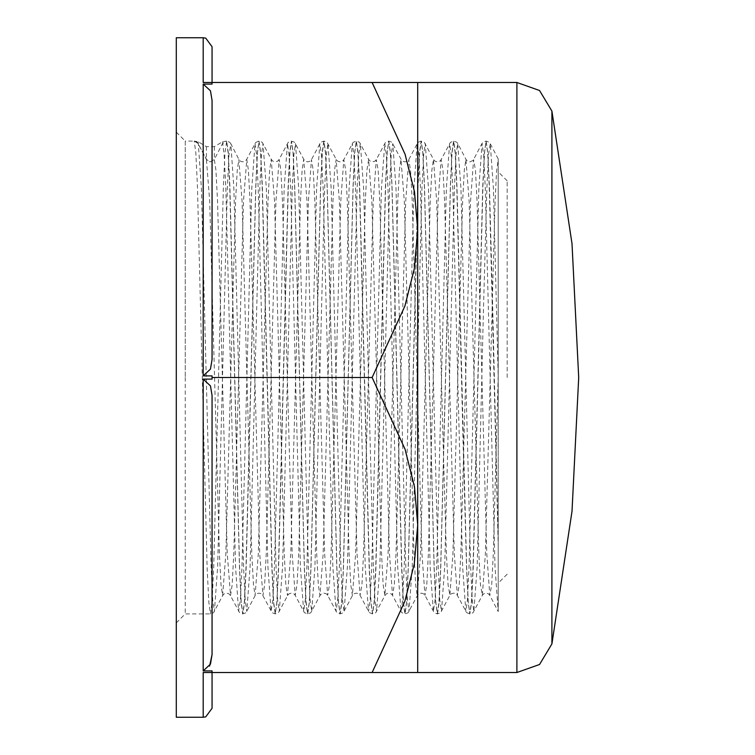 <?xml version="1.0" encoding="UTF-8"?>
<svg xmlns="http://www.w3.org/2000/svg" width="755" height="755" viewBox="0 0 755 755"><rect width="100%" height="100%" fill="white"/><g stroke="black" fill="none" stroke-linecap="round" stroke-linejoin="round"><path stroke-width="0.57" stroke-dasharray="3.77 2.83" d="M176.33 717.25L176.33 37.75M203.152 37.75L203.152 82.455L212.098 82.455L212.098 84.088L212.098 82.455L203.152 82.455L372.092 82.455L404.888 153.756L414.353 191.213L417.732 229.973L414.448 268.148L405.039 305.737L372.092 377.5L404.888 448.8L414.353 486.258L417.732 525.027L417.732 82.455M551.943 643.883L551.943 111.117M212.098 395.46L212.098 654.585L212.098 395.46L210.475 385.909L203.152 379.133L212.098 379.133L212.098 375.867L212.098 377.5L212.098 375.867L203.152 375.867L210.456 369.138L212.098 359.54L212.098 100.415L212.098 359.54L212.098 100.415L210.475 90.855L203.152 84.088L203.152 375.867M212.098 46.687L212.098 84.088L203.152 84.088M507.143 377.5L507.143 180.804L507.143 377.5M498.196 377.5L498.196 171.866L498.196 377.5M176.33 132.153L185.277 141.1L185.277 377.5L185.277 141.1L194.214 141.1L198.169 143.507L206.408 159.465L210.362 161.872L214.316 159.465L222.555 143.507L226.509 141.1L222.555 141.77L214.316 146.659L206.408 146.659L198.169 141.77L194.214 141.1L195.838 152.67L197.461 186.249L207.191 568.751L208.814 602.33L210.428 613.9L212.051 602.33L213.674 568.751L223.404 186.249L225.028 152.67L226.651 141.1L228.274 152.67L229.897 186.249L239.628 568.751L241.251 602.33L242.874 613.9L244.488 602.33L246.111 568.751L255.841 186.249L257.464 152.67L259.088 141.1L260.711 152.67L262.334 186.249L272.064 568.751L273.688 602.33L275.311 613.9L276.925 602.33L278.548 568.751L288.278 186.249L289.901 152.67L291.524 141.1L293.148 152.67L294.771 186.249L304.501 568.751L306.124 602.33L307.747 613.9L309.361 602.33L310.984 568.751L320.715 186.249L322.338 152.67L323.961 141.1L325.584 152.67L327.208 186.249L336.938 568.751L338.561 602.33L340.184 613.9L341.807 602.33L343.421 568.751L353.161 186.249L354.774 152.67L356.398 141.1L358.021 152.67L359.644 186.249L369.374 568.751L370.998 602.33L372.621 613.9L374.244 602.33L375.858 568.751L385.597 186.249L387.211 152.67L388.834 141.1L390.458 152.67L392.081 186.249L401.811 568.751L403.434 602.33L405.058 613.9L406.681 602.33L408.295 568.751L418.034 186.249L419.648 152.67L421.271 141.1L422.894 152.67L424.518 186.249L434.248 568.751L435.871 602.33L437.494 613.9L439.117 602.33L440.741 568.751L450.471 186.249L452.094 152.67L453.708 141.1L455.331 152.67L456.954 186.249L466.684 568.751L468.308 602.33L469.931 613.9L471.554 602.33L473.177 568.751L482.907 186.249L484.531 152.67L486.144 141.1L487.768 152.67L489.391 186.249L492.637 304.444L498.196 540.693L498.196 611.541L498.196 158.975L498.196 540.693M198.169 141.77L201.415 188.193L211.145 566.807L212.768 600.036L214.392 611.493L217.629 566.807L227.368 188.193L228.982 154.964L230.822 143.714L229.699 142.261L226.509 141.1L228.133 152.67L229.756 186.249L239.486 568.751L241.109 602.33L242.732 613.9L244.356 602.33L245.979 568.751L255.709 186.249L257.332 152.67L258.946 141.1L260.569 152.67L262.193 186.249L271.923 568.751L273.546 602.33L275.169 613.9L276.792 602.33L278.416 568.751L288.146 186.249L289.769 152.67L291.383 141.1L293.006 152.67L294.629 186.249L304.359 568.751L305.983 602.33L307.606 613.9L309.229 602.33L310.852 568.751L320.582 186.249L322.206 152.67L323.829 141.1L325.443 152.67L327.066 186.249L336.796 568.751L338.419 602.33L340.043 613.9L341.666 602.33L343.289 568.751L353.019 186.249L354.642 152.67L356.266 141.1L357.879 152.67L359.503 186.249L369.233 568.751L370.856 602.33L372.479 613.9L374.102 602.33L375.726 568.751L385.456 186.249L387.079 152.67L388.702 141.1L390.316 152.67L391.939 186.249L401.669 568.751L403.293 602.33L404.916 613.9L406.539 602.33L408.162 568.751L417.892 186.249L419.516 152.67L421.139 141.1L422.762 152.67L424.376 186.249L434.106 568.751L435.729 602.33L437.353 613.9L438.976 602.33L440.599 568.751L450.329 186.249L451.952 152.67L453.576 141.1L455.199 152.67L456.813 186.249L463.306 450.556L466.552 568.751L468.166 602.33L469.789 613.9L471.413 602.33L473.036 568.751L482.766 186.249L484.389 152.67L486.012 141.1L487.636 152.67L489.249 186.249L498.196 545.185M212.098 377.5L372.092 377.5M417.732 525.027L414.448 563.192L405.039 600.782L372.092 672.545L417.732 672.545L417.732 525.027M212.098 708.313L212.098 670.912L212.098 672.545L203.152 672.545L372.092 672.545M203.152 379.133L203.152 670.912L212.098 670.912L212.098 672.545L203.152 672.545L203.152 717.25M176.33 377.5L176.33 622.847L176.33 377.5M516.892 672.545L516.892 82.455M185.277 377.5L185.277 613.9L185.277 377.5M222.555 141.77L224.178 154.964L225.802 188.193L235.532 566.807L238.561 611.286L240.401 600.036L242.015 566.807L251.745 188.193L254.992 143.507L256.615 154.964L258.238 188.193L267.968 566.807L270.998 611.286L272.838 600.036L274.452 566.807L277.698 449.81L284.191 188.193L287.428 143.507L289.052 154.964L290.675 188.193L300.405 566.807L303.652 611.493L305.275 600.036L306.889 566.807L316.628 188.193L319.865 143.507L321.488 154.964L323.112 188.193L332.842 566.807L336.088 611.493L337.711 600.036L339.335 566.807L349.065 188.193L352.302 143.507L353.925 154.964L355.548 188.193L365.278 566.807L368.525 611.493L370.148 600.036L371.771 566.807L381.502 188.193L384.739 143.507L386.362 154.964L387.985 188.193L397.715 566.807L400.962 611.493L402.585 600.036L404.208 566.807L413.938 188.193L417.175 143.507L418.798 154.964L420.422 188.193L430.152 566.807L433.398 611.493L435.022 600.036L436.645 566.807L446.375 188.193L449.612 143.507L451.235 154.964L452.858 188.193L462.589 566.807L465.835 611.493L467.458 600.036L469.082 566.807L478.812 188.193L482.058 143.507L483.672 154.964L485.295 188.193L495.025 566.807L498.196 611.465M214.316 146.659L214.316 159.465L215.939 170.139L217.563 201.104L227.293 553.896L230.539 595.535L232.162 584.861L233.786 553.896L243.516 201.104L246.753 159.465L248.376 170.139L249.999 201.104L259.729 553.896L262.976 595.535L264.599 584.861L266.222 553.896L275.952 201.104L279.199 159.465L280.813 170.139L282.436 201.104L292.166 553.896L295.186 595.317L297.036 584.861L298.659 553.896L308.389 201.104L311.409 159.682L313.25 170.139L314.873 201.104L324.603 553.896L327.623 595.317L329.473 584.861L331.096 553.896L340.826 201.104L343.846 159.682L345.686 170.139L347.309 201.104L357.039 553.896L360.059 595.317L361.909 584.861L363.532 553.896L373.263 201.104L376.283 159.682L378.132 170.139L379.746 201.104L389.476 553.896L392.496 595.317L394.346 584.861L395.969 553.896L405.699 201.104L408.719 159.682L410.569 170.139L412.183 201.104L421.922 553.896L424.933 595.317L426.783 584.861L428.406 553.896L438.136 201.104L441.156 159.682L443.006 170.139L444.62 201.104L454.359 553.896L457.37 595.317L459.219 584.861L460.843 553.896L470.573 201.104L473.593 159.682L475.442 170.139L477.066 201.104L486.796 553.896L489.806 595.317L491.656 584.861L493.279 553.896L498.196 375.197M206.408 146.659L206.408 159.465L209.654 201.104L219.384 553.896L221.007 584.861L222.621 595.535L225.868 553.896L235.598 201.104L237.221 170.139L238.844 159.465L242.091 201.104L251.821 553.896L253.444 584.861L255.058 595.535L258.304 553.896L268.034 201.104L269.658 170.139L271.281 159.465L274.527 201.104L284.257 553.896L285.881 584.861L287.504 595.535L290.741 553.896L300.471 201.104L302.094 170.139L303.718 159.465L306.964 201.104L316.694 553.896L318.317 584.861L319.941 595.535L323.178 553.896L332.908 201.104L334.531 170.139L336.154 159.465L339.401 201.104L349.131 553.896L350.754 584.861L352.377 595.535L355.614 553.896L365.344 201.104L366.968 170.139L368.591 159.465L371.837 201.104L381.568 553.896L383.191 584.861L384.814 595.535L388.051 553.896L397.791 201.104L399.404 170.139L401.028 159.465L404.274 201.104L414.004 553.896L415.627 584.861L417.251 595.535L420.488 553.896L430.227 201.104L431.841 170.139L433.464 159.465L436.711 201.104L443.194 444.874L446.441 553.896L448.064 584.861L449.914 595.317L452.934 553.896L462.664 201.104L464.278 170.139L465.901 159.465L469.148 201.104L478.878 553.896L480.501 584.861L482.351 595.317L485.371 553.896L495.101 201.104L496.648 171.121L498.196 159.55M498.196 158.975L490.316 143.714L489.202 142.261L486.012 141.1L482.785 142.421L481.841 143.714L473.092 160.419L469.865 161.872L467.619 161.249L466.128 159.682L457.879 143.714L456.766 142.261L453.576 141.1L450.348 142.421L441.156 159.682L439.665 161.249L437.428 161.872L435.182 161.249L433.691 159.682L424.329 142.261L421.139 141.1L417.911 142.421L408.719 159.682L407.228 161.249L404.982 161.872L402.745 161.249L401.254 159.682L391.892 142.261L388.702 141.1L385.475 142.421L376.283 159.682L374.791 161.249L372.545 161.872L370.309 161.249L368.817 159.682L359.455 142.261L356.266 141.1L353.038 142.421L343.846 159.682L342.355 161.249L340.109 161.872L337.872 161.249L336.381 159.682L327.019 142.261L323.829 141.1L320.601 142.421L311.409 159.682L309.918 161.249L307.672 161.872L305.435 161.249L303.944 159.682L294.573 142.261L291.383 141.1L288.165 142.421L278.973 159.682L277.481 161.249L275.235 161.872L272.999 161.249L271.507 159.682L262.136 142.261L258.946 141.1L255.728 142.421L246.536 159.682L245.045 161.249L242.799 161.872L240.562 161.249L239.071 159.682L230.822 143.714L233.852 188.193L243.582 566.807L245.205 600.036L246.828 611.493L250.065 566.807L259.805 188.193L261.419 154.964L263.042 143.507L266.288 188.193L276.019 566.807L277.642 600.036L279.265 611.493L282.512 566.807L292.242 188.193L293.855 154.964L295.479 143.507L298.725 188.193L308.455 566.807L310.079 600.036L311.702 611.493L314.948 566.807L324.678 188.193L326.302 154.964L327.915 143.507L331.162 188.193L340.892 566.807L342.515 600.036L344.138 611.493L347.385 566.807L357.115 188.193L358.738 154.964L360.352 143.507L363.599 188.193L373.329 566.807L374.952 600.036L376.575 611.493L379.822 566.807L389.552 188.193L391.175 154.964L392.798 143.507L396.035 188.193L405.765 566.807L407.389 600.036L409.012 611.493L412.258 566.807L421.988 188.193L423.612 154.964L425.235 143.507L428.472 188.193L438.202 566.807L439.825 600.036L441.448 611.493L444.695 566.807L454.425 188.193L456.048 154.964L457.672 143.507L460.909 188.193L470.639 566.807L472.262 600.036L473.885 611.493L477.132 566.807L483.615 305.19L486.862 188.193L488.485 154.964L490.316 143.714L493.345 188.193L498.196 376.887M507.143 180.804L498.196 171.866M176.33 622.847L185.277 613.9L210.428 613.9L213.486 612.739L222.848 595.317L224.339 593.751L226.585 593.128L228.822 593.751L230.313 595.317L239.505 612.579L242.732 613.9L245.922 612.739L255.284 595.317L256.775 593.751L259.022 593.128L261.258 593.751L262.749 595.317L271.942 612.579L275.169 613.9L278.359 612.739L287.721 595.317L289.212 593.751L291.458 593.128L293.695 593.751L295.186 595.317L304.378 612.579L307.606 613.9L310.796 612.739L320.167 595.317L321.649 593.751L323.895 593.128L326.141 593.751L327.623 595.317L336.815 612.579L340.043 613.9L343.232 612.739L352.604 595.317L354.086 593.751L356.332 593.128L358.578 593.751L360.059 595.317L369.252 612.579L372.479 613.9L375.669 612.739L385.041 595.317L386.522 593.751L388.768 593.128L391.014 593.751L392.496 595.317L401.688 612.579L404.916 613.9L408.106 612.739L417.477 595.317L418.959 593.751L421.205 593.128L423.451 593.751L424.933 595.317L434.134 612.579L437.353 613.9L440.543 612.739L449.914 595.317L451.396 593.751L453.642 593.128L455.888 593.751L457.37 595.317L466.571 612.579L469.789 613.9L472.979 612.739L482.351 595.317L483.832 593.751L486.078 593.128L488.325 593.751L489.806 595.317L498.206 611.541M507.143 574.196L498.196 583.134M194.214 141.1L197.263 142.261L206.634 159.682L208.116 161.249L210.362 161.872"/><path stroke-width="1.13" d="M417.732 229.973L417.732 525.027L414.448 486.852L405.039 449.263L372.092 377.5L404.888 306.2L414.353 268.742L417.732 229.973L414.448 191.808L405.039 154.218L372.092 82.455L417.732 82.455L417.732 229.973M551.943 111.117L551.943 643.883L571.969 511.362L578.67 377.5L571.969 243.639L551.943 111.117L539.532 90.525L516.892 82.455L516.892 672.545L539.532 664.476L551.943 643.883M203.152 37.75L205.785 38.146L212.098 46.687L212.098 82.455L203.152 82.455L203.152 37.75L176.33 37.75L176.33 717.25L203.152 717.25L203.152 672.545L372.092 672.545L404.888 601.244L414.353 563.787L417.732 525.027L417.732 672.545L372.092 672.545M372.092 377.5L212.098 377.5L212.098 375.867L203.152 375.867L203.152 84.088L212.098 84.088L212.098 82.455L516.892 82.455M203.152 84.088L210.456 90.817L212.098 100.415L212.098 359.54L210.475 369.091L203.152 375.867M209.579 666.108L212.098 654.585L210.475 664.145L203.152 670.912L203.152 379.133L212.098 379.133L212.098 377.5M203.152 379.133L210.456 385.862L212.098 395.46L212.098 654.585L212.098 395.46M203.152 717.25L205.785 716.854L212.098 708.313L212.098 670.912L203.152 670.912M417.732 672.545L516.892 672.545"/></g></svg>
